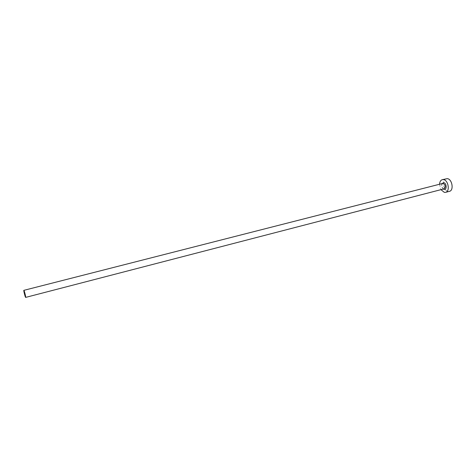 <?xml version="1.0" encoding="UTF-8"?>
<svg xmlns="http://www.w3.org/2000/svg" width="476" height="476" viewBox="0 0 476 476"><rect width="100%" height="100%" fill="white"/><g stroke="black" fill="none" stroke-linecap="round" stroke-linejoin="round"><path stroke-width="0.36" stroke-dasharray="2.38 1.78" d="M439.55 184.254L440.943 189.662M446.167 178.69C441.508 179.541 443.287 190.799 448.16 191.382L449.421 191.34M442.71 183.444C440.984 185.313 441.276 187.116 443.578 188.859L444.102 188.841M443.358 189.037C441.728 187.538 441.264 185.735 441.966 183.635M442.537 183.492C440.984 183.218 442.216 189.573 443.864 188.889L443.93 188.889"/><path stroke-width="0.71" d="M23.955 290.467L23.842 290.348C23.473 290.253 24.978 296.405 25.531 297.274L25.65 297.399C26.019 297.506 24.502 291.288 23.955 290.467M440.943 189.662L444.328 192.387L445.59 192.346C450.225 191.513 448.35 180.071 443.489 179.613L442.323 179.66C440.657 180.202 439.735 181.737 439.55 184.254M445.59 192.346L449.421 191.34C454.086 190.501 452.224 179.089 447.339 178.643L442.323 179.66M441.966 183.635L443.692 182.659C446.649 182.998 447.101 190.073 444.132 189.365L443.358 189.037M443.93 188.889L444.102 188.841C445.822 186.967 445.53 185.164 443.215 183.427L442.537 183.492M23.842 290.348L442.71 183.444M25.65 297.399L444.102 188.841"/></g></svg>
